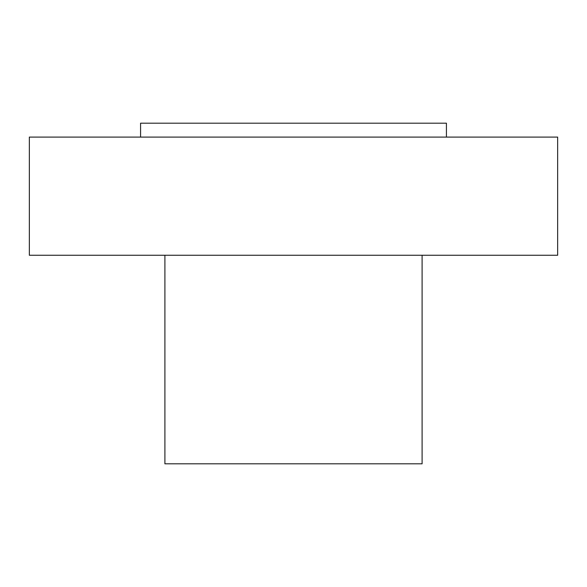 <?xml version="1.0" encoding="UTF-8"?>
<svg xmlns="http://www.w3.org/2000/svg" width="587" height="587" viewBox="0 0 587 587"><rect width="100%" height="100%" fill="white"/><g stroke="black" fill="none" stroke-linecap="round" stroke-linejoin="round"><path stroke-width="0.88" d="M29.35 137.094L557.65 137.094L557.65 255.264L29.35 255.264L29.35 137.094M164.903 255.264L164.903 463.811L422.097 463.811L422.097 255.264M140.572 137.094L140.572 123.189L446.428 123.189L446.428 137.094"/></g></svg>
